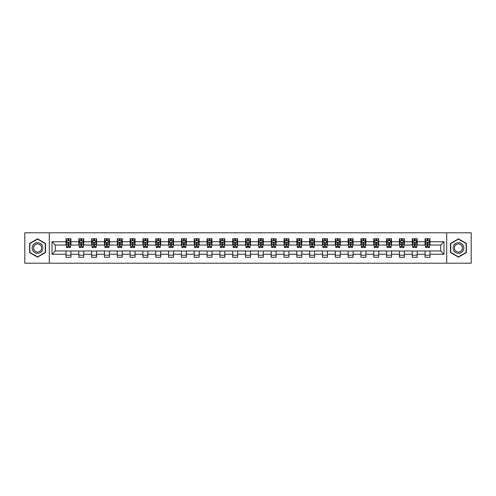 <?xml version="1.0" encoding="UTF-8"?>
<svg xmlns="http://www.w3.org/2000/svg" width="496" height="496" viewBox="0 0 496 496"><rect width="100%" height="100%" fill="white"/><g stroke="black" fill="none" stroke-linecap="round" stroke-linejoin="round"><path stroke-width="0.74" d="M446.704 263.209L471.2 263.209L471.2 232.791L446.704 232.791L446.704 263.209L49.296 263.209L49.296 232.791L24.8 232.791L24.8 263.209L49.296 263.209M446.704 232.791L49.296 232.791M430.013 241.75L430.013 238.75L425.078 238.75L425.078 241.75L417.186 241.75L417.186 238.75L412.257 238.75L412.257 241.75L404.364 241.75L404.364 238.75L399.429 238.75L399.429 241.75L391.536 241.75L391.536 238.75L386.607 238.75L386.607 241.75L378.715 241.75L378.715 238.75L373.779 238.75L373.779 241.75L365.887 241.75L365.887 238.75L360.958 238.75L360.958 241.75L353.065 241.75L353.065 238.75L348.13 238.75L348.13 241.75L340.237 241.75L340.237 238.75L335.308 238.75L335.308 241.75L327.416 241.75L327.416 238.75L322.481 238.75L322.481 241.75L314.588 241.75L314.588 238.75L309.659 238.75L309.659 241.75L301.766 241.75L301.766 238.75L296.831 238.75L296.831 241.75L288.939 241.75L288.939 238.75L284.01 238.75L284.01 241.75L276.117 241.75L276.117 238.75L271.182 238.75L271.182 241.75L263.289 241.75L263.289 238.75L258.36 238.75L258.36 241.75L250.468 241.75L250.468 238.75L245.532 238.75L245.532 241.75L237.64 241.75L237.64 238.75L232.711 238.75L232.711 241.75L224.818 241.75L224.818 238.75L219.883 238.75L219.883 241.75L211.99 241.75L211.99 238.75L207.061 238.75L207.061 241.75L199.169 241.75L199.169 238.75L194.234 238.75L194.234 241.75L186.341 241.75L186.341 238.75L181.412 238.75L181.412 241.75L173.519 241.75L173.519 238.75L168.584 238.75L168.584 241.75L160.692 241.75L160.692 238.75L155.763 238.75L155.763 241.75L147.87 241.75L147.87 238.75L142.935 238.75L142.935 241.75L135.042 241.75L135.042 238.75L130.113 238.75L130.113 241.75L122.221 241.75L122.221 238.75L117.285 238.75L117.285 241.75L109.393 241.75L109.393 238.75L104.464 238.75L104.464 241.75L96.571 241.75L96.571 238.75L91.636 238.75L91.636 241.75L83.743 241.75L83.743 238.75L78.814 238.75L78.814 241.75L70.922 241.75L70.922 238.75L65.987 238.75L65.987 241.75L52.012 241.75L52.012 254.25L55.298 250.957L65.987 250.957L65.987 257.25L70.922 257.25L70.922 250.957L78.814 250.957L78.814 257.25L83.743 257.25L83.743 250.957L91.636 250.957L91.636 257.25L96.571 257.25L96.571 250.957L104.464 250.957L104.464 257.25L109.393 257.25L109.393 250.957L117.285 250.957L117.285 257.25L122.221 257.25L122.221 250.957L130.113 250.957L130.113 257.25L135.042 257.25L135.042 250.957L142.935 250.957L142.935 257.25L147.87 257.25L147.87 250.957L155.763 250.957L155.763 257.25L160.692 257.25L160.692 250.957L168.584 250.957L168.584 257.25L173.519 257.25L173.519 250.957L181.412 250.957L181.412 257.25L186.341 257.25L186.341 250.957L194.234 250.957L194.234 257.25L199.169 257.25L199.169 250.957L207.061 250.957L207.061 257.25L211.99 257.25L211.99 250.957L219.883 250.957L219.883 257.25L224.818 257.25L224.818 250.957L232.711 250.957L232.711 257.25L237.64 257.25L237.64 250.957L245.532 250.957L245.532 257.25L250.468 257.25L250.468 250.957L258.36 250.957L258.36 257.25L263.289 257.25L263.289 250.957L271.182 250.957L271.182 257.25L276.117 257.25L276.117 250.957L284.01 250.957L284.01 257.25L288.939 257.25L288.939 250.957L296.831 250.957L296.831 257.25L301.766 257.25L301.766 250.957L309.659 250.957L309.659 257.25L314.588 257.25L314.588 250.957L322.481 250.957L322.481 257.25L327.416 257.25L327.416 250.957L335.308 250.957L335.308 257.25L340.237 257.25L340.237 250.957L348.13 250.957L348.13 257.25L353.065 257.25L353.065 250.957L360.958 250.957L360.958 257.25L365.887 257.25L365.887 250.957L373.779 250.957L373.779 257.25L378.715 257.25L378.715 250.957L386.607 250.957L386.607 257.25L391.536 257.25L391.536 250.957L399.429 250.957L399.429 257.25L404.364 257.25L404.364 250.957L412.257 250.957L412.257 257.25L417.186 257.25L417.186 250.957L425.078 250.957L425.078 257.25L430.013 257.25L430.013 250.957L440.702 250.957L440.702 245.043L430.013 245.043L430.013 241.75L443.988 241.75L443.988 254.25L430.013 254.25M425.078 254.25L417.186 254.25M412.257 254.25L404.364 254.25M399.429 254.25L391.536 254.25M386.607 254.25L378.715 254.25M373.779 254.25L365.887 254.25M360.958 254.25L353.065 254.25M348.13 254.25L340.237 254.25M335.308 254.25L327.416 254.25M322.481 254.25L314.588 254.25M309.659 254.25L301.766 254.25M296.831 254.25L288.939 254.25M284.01 254.25L276.117 254.25M271.182 254.25L263.289 254.25M258.36 254.25L250.468 254.25M245.532 254.25L237.64 254.25M232.711 254.25L224.818 254.25M219.883 254.25L211.99 254.25M207.061 254.25L199.169 254.25M194.234 254.25L186.341 254.25M181.412 254.25L173.519 254.25M168.584 254.25L160.692 254.25M155.763 254.25L147.87 254.25M142.935 254.25L135.042 254.25M130.113 254.25L122.221 254.25M117.285 254.25L109.393 254.25M104.464 254.25L96.571 254.25M91.636 254.25L83.743 254.25M78.814 254.25L70.922 254.25M65.987 254.25L52.012 254.25M425.078 241.75L425.078 245.043L417.186 245.043L417.186 241.75M412.257 241.75L412.257 245.043L404.364 245.043L404.364 241.75M399.429 241.75L399.429 245.043L391.536 245.043L391.536 241.75M386.607 241.75L386.607 245.043L378.715 245.043L378.715 241.75M373.779 241.75L373.779 245.043L365.887 245.043L365.887 241.75M360.958 241.75L360.958 245.043L353.065 245.043L353.065 241.75M348.13 241.75L348.13 245.043L340.237 245.043L340.237 241.75M335.308 241.75L335.308 245.043L327.416 245.043L327.416 241.75M322.481 241.75L322.481 245.043L314.588 245.043L314.588 241.75M309.659 241.75L309.659 245.043L301.766 245.043L301.766 241.75M296.831 241.75L296.831 245.043L288.939 245.043L288.939 241.75M284.01 241.75L284.01 245.043L276.117 245.043L276.117 241.75M271.182 241.75L271.182 245.043L263.289 245.043L263.289 241.75M258.36 241.75L258.36 245.043L250.468 245.043L250.468 241.75M245.532 241.75L245.532 245.043L237.64 245.043L237.64 241.75M232.711 241.75L232.711 245.043L224.818 245.043L224.818 241.75M219.883 241.75L219.883 245.043L211.99 245.043L211.99 241.75M207.061 241.75L207.061 245.043L199.169 245.043L199.169 241.75M194.234 241.75L194.234 245.043L186.341 245.043L186.341 241.75M181.412 241.75L181.412 245.043L173.519 245.043L173.519 241.75M168.584 241.75L168.584 245.043L160.692 245.043L160.692 241.75M155.763 241.75L155.763 245.043L147.87 245.043L147.87 241.75M142.935 241.75L142.935 245.043L135.042 245.043L135.042 241.75M130.113 241.75L130.113 245.043L122.221 245.043L122.221 241.75M117.285 241.75L117.285 245.043L109.393 245.043L109.393 241.75M104.464 241.75L104.464 245.043L96.571 245.043L96.571 241.75M91.636 241.75L91.636 245.043L83.743 245.043L83.743 241.75M78.814 241.75L78.814 245.043L70.922 245.043L70.922 241.75M65.987 241.75L65.987 245.043L55.298 245.043L52.012 241.75M55.298 245.043L55.298 250.957M443.988 254.25L440.702 250.957M440.702 245.043L443.988 241.75M65.987 240.808L66.396 240.808M67.958 240.808L68.944 240.808M70.506 240.808L70.922 240.808M65.987 244.956L66.396 244.956M67.958 244.956L68.944 244.956M70.506 244.956L70.922 244.956M65.987 251.044L70.922 251.044M65.987 255.192L70.922 255.192M78.814 251.044L83.743 251.044M78.814 255.192L83.743 255.192M78.814 240.808L79.224 240.808M80.786 240.808L81.772 240.808M83.334 240.808L83.743 240.808M78.814 244.956L79.224 244.956M80.786 244.956L81.772 244.956M83.334 244.956L83.743 244.956M91.636 251.044L96.571 251.044M91.636 255.192L96.571 255.192M91.636 240.808L92.045 240.808M93.608 240.808L94.593 240.808M96.156 240.808L96.571 240.808M91.636 244.956L92.045 244.956M93.608 244.956L94.593 244.956M96.156 244.956L96.571 244.956M104.464 251.044L109.393 251.044M104.464 255.192L109.393 255.192M104.464 240.808L104.873 240.808M106.435 240.808L107.421 240.808M108.984 240.808L109.393 240.808M104.464 244.956L104.873 244.956M106.435 244.956L107.421 244.956M108.984 244.956L109.393 244.956M117.285 251.044L122.221 251.044M117.285 255.192L122.221 255.192M117.285 240.808L117.695 240.808M119.257 240.808L120.243 240.808M121.805 240.808L122.221 240.808M117.285 244.956L117.695 244.956M119.257 244.956L120.243 244.956M121.805 244.956L122.221 244.956M130.113 251.044L135.042 251.044M130.113 255.192L135.042 255.192M130.113 240.808L130.522 240.808M132.085 240.808L133.071 240.808M134.633 240.808L135.042 240.808M130.113 244.956L130.522 244.956M132.085 244.956L133.071 244.956M134.633 244.956L135.042 244.956M142.935 251.044L147.87 251.044M142.935 255.192L147.87 255.192M142.935 240.808L143.344 240.808M144.906 240.808L145.892 240.808M147.455 240.808L147.87 240.808M142.935 244.956L143.344 244.956M144.906 244.956L145.892 244.956M147.455 244.956L147.87 244.956M155.763 251.044L160.692 251.044M155.763 255.192L160.692 255.192M155.763 240.808L156.172 240.808M157.734 240.808L158.72 240.808M160.282 240.808L160.692 240.808M155.763 244.956L156.172 244.956M157.734 244.956L158.72 244.956M160.282 244.956L160.692 244.956M168.584 251.044L173.519 251.044M168.584 255.192L173.519 255.192M168.584 240.808L168.993 240.808M170.556 240.808L171.548 240.808M173.104 240.808L173.519 240.808M168.584 244.956L168.993 244.956M170.556 244.956L171.548 244.956M173.104 244.956L173.519 244.956M181.412 251.044L186.341 251.044M181.412 255.192L186.341 255.192M181.412 240.808L181.821 240.808M183.384 240.808L184.369 240.808M185.932 240.808L186.341 240.808M181.412 244.956L181.821 244.956M183.384 244.956L184.369 244.956M185.932 244.956L186.341 244.956M194.234 251.044L199.169 251.044M194.234 255.192L199.169 255.192M194.234 240.808L194.643 240.808M196.205 240.808L197.197 240.808M198.753 240.808L199.169 240.808M194.234 244.956L194.643 244.956M196.205 244.956L197.197 244.956M198.753 244.956L199.169 244.956M207.061 251.044L211.99 251.044M207.061 255.192L211.99 255.192M207.061 240.808L207.471 240.808M209.033 240.808L210.019 240.808M211.581 240.808L211.99 240.808M207.061 244.956L207.471 244.956M209.033 244.956L210.019 244.956M211.581 244.956L211.99 244.956M219.883 251.044L224.818 251.044M219.883 255.192L224.818 255.192M219.883 240.808L220.292 240.808M221.855 240.808L222.847 240.808M224.403 240.808L224.818 240.808M219.883 244.956L220.292 244.956M221.855 244.956L222.847 244.956M224.403 244.956L224.818 244.956M232.711 251.044L237.64 251.044M232.711 255.192L237.64 255.192M232.711 240.808L233.12 240.808M234.682 240.808L235.668 240.808M237.231 240.808L237.64 240.808M232.711 244.956L233.12 244.956M234.682 244.956L235.668 244.956M237.231 244.956L237.64 244.956M245.532 251.044L250.468 251.044M245.532 255.192L250.468 255.192M245.532 240.808L245.948 240.808M247.504 240.808L248.496 240.808M250.052 240.808L250.468 240.808M245.532 244.956L245.948 244.956M247.504 244.956L248.496 244.956M250.052 244.956L250.468 244.956M258.36 251.044L263.289 251.044M258.36 255.192L263.289 255.192M258.36 240.808L258.769 240.808M260.332 240.808L261.318 240.808M262.88 240.808L263.289 240.808M258.36 244.956L258.769 244.956M260.332 244.956L261.318 244.956M262.88 244.956L263.289 244.956M271.182 251.044L276.117 251.044M271.182 255.192L276.117 255.192M271.182 240.808L271.597 240.808M273.153 240.808L274.145 240.808M275.708 240.808L276.117 240.808M271.182 244.956L271.597 244.956M273.153 244.956L274.145 244.956M275.708 244.956L276.117 244.956M284.01 251.044L288.939 251.044M284.01 255.192L288.939 255.192M284.01 240.808L284.419 240.808M285.981 240.808L286.967 240.808M288.529 240.808L288.939 240.808M284.01 244.956L284.419 244.956M285.981 244.956L286.967 244.956M288.529 244.956L288.939 244.956M296.831 251.044L301.766 251.044M296.831 255.192L301.766 255.192M296.831 240.808L297.247 240.808M298.803 240.808L299.795 240.808M301.357 240.808L301.766 240.808M296.831 244.956L297.247 244.956M298.803 244.956L299.795 244.956M301.357 244.956L301.766 244.956M309.659 251.044L314.588 251.044M309.659 255.192L314.588 255.192M309.659 240.808L310.068 240.808M311.631 240.808L312.616 240.808M314.179 240.808L314.588 240.808M309.659 244.956L310.068 244.956M311.631 244.956L312.616 244.956M314.179 244.956L314.588 244.956M322.481 251.044L327.416 251.044M322.481 255.192L327.416 255.192M322.481 240.808L322.896 240.808M324.452 240.808L325.444 240.808M327.007 240.808L327.416 240.808M322.481 244.956L322.896 244.956M324.452 244.956L325.444 244.956M327.007 244.956L327.416 244.956M335.308 251.044L340.237 251.044M335.308 255.192L340.237 255.192M335.308 240.808L335.718 240.808M337.28 240.808L338.266 240.808M339.828 240.808L340.237 240.808M335.308 244.956L335.718 244.956M337.28 244.956L338.266 244.956M339.828 244.956L340.237 244.956M348.13 251.044L353.065 251.044M348.13 255.192L353.065 255.192M348.13 240.808L348.545 240.808M350.108 240.808L351.094 240.808M352.656 240.808L353.065 240.808M348.13 244.956L348.545 244.956M350.108 244.956L351.094 244.956M352.656 244.956L353.065 244.956M360.958 251.044L365.887 251.044M360.958 255.192L365.887 255.192M360.958 240.808L361.367 240.808M362.929 240.808L363.915 240.808M365.478 240.808L365.887 240.808M360.958 244.956L361.367 244.956M362.929 244.956L363.915 244.956M365.478 244.956L365.887 244.956M373.779 251.044L378.715 251.044M373.779 255.192L378.715 255.192M373.779 240.808L374.195 240.808M375.757 240.808L376.743 240.808M378.305 240.808L378.715 240.808M373.779 244.956L374.195 244.956M375.757 244.956L376.743 244.956M378.305 244.956L378.715 244.956M386.607 251.044L391.536 251.044M386.607 255.192L391.536 255.192M386.607 240.808L387.016 240.808M388.579 240.808L389.565 240.808M391.127 240.808L391.536 240.808M386.607 244.956L387.016 244.956M388.579 244.956L389.565 244.956M391.127 244.956L391.536 244.956M399.429 251.044L404.364 251.044M399.429 255.192L404.364 255.192M399.429 240.808L399.844 240.808M401.407 240.808L402.392 240.808M403.955 240.808L404.364 240.808M399.429 244.956L399.844 244.956M401.407 244.956L402.392 244.956M403.955 244.956L404.364 244.956M412.257 251.044L417.186 251.044M412.257 255.192L417.186 255.192M412.257 240.808L412.666 240.808M414.228 240.808L415.214 240.808M416.776 240.808L417.186 240.808M412.257 244.956L412.666 244.956M414.228 244.956L415.214 244.956M416.776 244.956L417.186 244.956M425.078 251.044L430.013 251.044M425.078 255.192L430.013 255.192M425.078 240.808L425.494 240.808M427.056 240.808L428.042 240.808M429.604 240.808L430.013 240.808M425.078 244.956L425.494 244.956M427.056 244.956L428.042 244.956M429.604 244.956L430.013 244.956M37.541 257.164L45.477 252.582L45.477 243.418L37.541 238.836L29.611 243.418L29.611 252.582L37.541 257.164M466.389 243.418L458.459 238.836L450.523 243.418L450.523 252.582L458.459 257.164L466.389 252.582L466.389 243.418M68.944 239.822L67.958 239.822M70.506 246.475L68.944 246.475L68.944 247.504L70.506 247.504L70.506 242.494L69.688 240.845L67.22 240.845L66.396 242.494L66.396 247.504L67.958 247.504L67.958 246.475L66.396 246.475M66.396 242.494L66.396 238.75M70.506 242.494L70.506 238.75M67.958 240.845L67.958 238.75M68.944 238.75L68.944 240.845M68.944 246.475L68.944 243.108L67.958 243.108L67.958 246.475M42.172 250.672A5.344 5.344 0 0 0 40.213 243.375A5.344 5.344 0 0 0 32.916 245.328A5.344 5.344 0 0 0 34.869 252.625A5.344 5.344 0 0 0 42.172 250.672M41.044 250.021A4.049 4.049 0 0 0 39.568 244.497A4.049 4.049 0 0 0 34.038 245.979A4.049 4.049 0 0 0 35.52 251.503A4.049 4.049 0 0 0 41.044 250.021M29.853 252.439L29.853 243.561L37.541 239.122L45.229 243.561L45.229 252.439L37.541 256.878L29.853 252.439M458.459 242.656A5.344 5.344 0 0 0 453.115 248A5.344 5.344 0 0 0 458.459 253.344A5.344 5.344 0 0 0 463.803 248A5.344 5.344 0 0 0 458.459 242.656M458.459 243.951A4.049 4.049 0 0 0 454.41 248A4.049 4.049 0 0 0 458.459 252.049A4.049 4.049 0 0 0 462.501 248A4.049 4.049 0 0 0 458.459 243.951M466.147 252.439L458.459 256.878L450.771 252.439L450.771 243.561L458.459 239.122L466.147 243.561L466.147 252.439M81.772 239.822L80.786 239.822M83.334 246.475L81.772 246.475L81.772 247.504L83.334 247.504L83.334 242.494L82.51 240.845L80.042 240.845L79.224 242.494L79.224 247.504L80.786 247.504L80.786 246.475L79.224 246.475M79.224 242.494L79.224 238.75M83.334 242.494L83.334 238.75M80.786 240.845L80.786 238.75M81.772 238.75L81.772 240.845M81.772 246.475L81.772 243.108L80.786 243.108L80.786 246.475M94.593 239.822L93.608 239.822M96.156 246.475L94.593 246.475L94.593 247.504L96.156 247.504L96.156 242.494L95.337 240.845L92.87 240.845L92.045 242.494L92.045 247.504L93.608 247.504L93.608 246.475L92.045 246.475M92.045 242.494L92.045 238.75M96.156 242.494L96.156 238.75M93.608 240.845L93.608 238.75M94.593 238.75L94.593 240.845M94.593 246.475L94.593 243.108L93.608 243.108L93.608 246.475M107.421 239.822L106.435 239.822M108.984 246.475L107.421 246.475L107.421 247.504L108.984 247.504L108.984 242.494L108.159 240.845L105.698 240.845L104.873 242.494L104.873 247.504L106.435 247.504L106.435 246.475L104.873 246.475M104.873 242.494L104.873 238.75M108.984 242.494L108.984 238.75M106.435 240.845L106.435 238.75M107.421 238.75L107.421 240.845M107.421 246.475L107.421 243.108L106.435 243.108L106.435 246.475M120.243 239.822L119.257 239.822M121.805 246.475L120.243 246.475L120.243 247.504L121.805 247.504L121.805 242.494L120.987 240.845L118.519 240.845L117.695 242.494L117.695 247.504L119.257 247.504L119.257 246.475L117.695 246.475M117.695 242.494L117.695 238.75M121.805 242.494L121.805 238.75M119.257 240.845L119.257 238.75M120.243 238.75L120.243 240.845M120.243 246.475L120.243 243.108L119.257 243.108L119.257 246.475M133.071 239.822L132.085 239.822M134.633 246.475L133.071 246.475L133.071 247.504L134.633 247.504L134.633 242.494L133.808 240.845L131.347 240.845L130.522 242.494L130.522 247.504L132.085 247.504L132.085 246.475L130.522 246.475M130.522 242.494L130.522 238.75M134.633 242.494L134.633 238.75M132.085 240.845L132.085 238.75M133.071 238.75L133.071 240.845M133.071 246.475L133.071 243.108L132.085 243.108L132.085 246.475M145.892 239.822L144.906 239.822M147.455 246.475L145.892 246.475L145.892 247.504L147.455 247.504L147.455 242.494L146.636 240.845L144.169 240.845L143.344 242.494L143.344 247.504L144.906 247.504L144.906 246.475L143.344 246.475M143.344 242.494L143.344 238.75M147.455 242.494L147.455 238.75M144.906 240.845L144.906 238.75M145.892 238.75L145.892 240.845M145.892 246.475L145.892 243.108L144.906 243.108L144.906 246.475M158.72 239.822L157.734 239.822M160.282 246.475L158.72 246.475L158.72 247.504L160.282 247.504L160.282 242.494L159.458 240.845L156.996 240.845L156.172 242.494L156.172 247.504L157.734 247.504L157.734 246.475L156.172 246.475M156.172 242.494L156.172 238.75M160.282 242.494L160.282 238.75M157.734 240.845L157.734 238.75M158.72 238.75L158.72 240.845M158.72 246.475L158.72 243.108L157.734 243.108L157.734 246.475M171.548 239.822L170.556 239.822M173.104 246.475L171.548 246.475L171.548 247.504L173.104 247.504L173.104 242.494L172.286 240.845L169.818 240.845L168.993 242.494L168.993 247.504L170.556 247.504L170.556 246.475L168.993 246.475M168.993 242.494L168.993 238.75M173.104 242.494L173.104 238.75M170.556 240.845L170.556 238.75M171.548 238.75L171.548 240.845M171.548 246.475L171.548 243.108L170.556 243.108L170.556 246.475M184.369 239.822L183.384 239.822M185.932 246.475L184.369 246.475L184.369 247.504L185.932 247.504L185.932 242.494L185.107 240.845L182.646 240.845L181.821 242.494L181.821 247.504L183.384 247.504L183.384 246.475L181.821 246.475M181.821 242.494L181.821 238.75M185.932 242.494L185.932 238.75M183.384 240.845L183.384 238.75M184.369 238.75L184.369 240.845M184.369 246.475L184.369 243.108L183.384 243.108L183.384 246.475M197.197 239.822L196.205 239.822M198.753 246.475L197.197 246.475L197.197 247.504L198.753 247.504L198.753 242.494L197.935 240.845L195.467 240.845L194.643 242.494L194.643 247.504L196.205 247.504L196.205 246.475L194.643 246.475M194.643 242.494L194.643 238.75M198.753 242.494L198.753 238.75M196.205 240.845L196.205 238.75M197.197 238.75L197.197 240.845M197.197 246.475L197.197 243.108L196.205 243.108L196.205 246.475M210.019 239.822L209.033 239.822M211.581 246.475L210.019 246.475L210.019 247.504L211.581 247.504L211.581 242.494L210.757 240.845L208.295 240.845L207.471 242.494L207.471 247.504L209.033 247.504L209.033 246.475L207.471 246.475M207.471 242.494L207.471 238.75M211.581 242.494L211.581 238.75M209.033 240.845L209.033 238.75M210.019 238.75L210.019 240.845M210.019 246.475L210.019 243.108L209.033 243.108L209.033 246.475M222.847 239.822L221.855 239.822M224.403 246.475L222.847 246.475L222.847 247.504L224.403 247.504L224.403 242.494L223.584 240.845L221.117 240.845L220.292 242.494L220.292 247.504L221.855 247.504L221.855 246.475L220.292 246.475M220.292 242.494L220.292 238.75M224.403 242.494L224.403 238.75M221.855 240.845L221.855 238.75M222.847 238.75L222.847 240.845M222.847 246.475L222.847 243.108L221.855 243.108L221.855 246.475M235.668 239.822L234.682 239.822M237.231 246.475L235.668 246.475L235.668 247.504L237.231 247.504L237.231 242.494L236.406 240.845L233.945 240.845L233.12 242.494L233.12 247.504L234.682 247.504L234.682 246.475L233.12 246.475M233.12 242.494L233.12 238.75M237.231 242.494L237.231 238.75M234.682 240.845L234.682 238.75M235.668 238.75L235.668 240.845M235.668 246.475L235.668 243.108L234.682 243.108L234.682 246.475M248.496 239.822L247.504 239.822M250.052 246.475L248.496 246.475L248.496 247.504L250.052 247.504L250.052 242.494L249.234 240.845L246.766 240.845L245.948 242.494L245.948 247.504L247.504 247.504L247.504 246.475L245.948 246.475M245.948 242.494L245.948 238.75M250.052 242.494L250.052 238.75M247.504 240.845L247.504 238.75M248.496 238.75L248.496 240.845M248.496 246.475L248.496 243.108L247.504 243.108L247.504 246.475M261.318 239.822L260.332 239.822M262.88 246.475L261.318 246.475L261.318 247.504L262.88 247.504L262.88 242.494L262.055 240.845L259.594 240.845L258.769 242.494L258.769 247.504L260.332 247.504L260.332 246.475L258.769 246.475M258.769 242.494L258.769 238.75M262.88 242.494L262.88 238.75M260.332 240.845L260.332 238.75M261.318 238.75L261.318 240.845M261.318 246.475L261.318 243.108L260.332 243.108L260.332 246.475M274.145 239.822L273.153 239.822M275.708 246.475L274.145 246.475L274.145 247.504L275.708 247.504L275.708 242.494L274.883 240.845L272.416 240.845L271.597 242.494L271.597 247.504L273.153 247.504L273.153 246.475L271.597 246.475M271.597 242.494L271.597 238.75M275.708 242.494L275.708 238.75M273.153 240.845L273.153 238.75M274.145 238.75L274.145 240.845M274.145 246.475L274.145 243.108L273.153 243.108L273.153 246.475M286.967 239.822L285.981 239.822M288.529 246.475L286.967 246.475L286.967 247.504L288.529 247.504L288.529 242.494L287.705 240.845L285.243 240.845L284.419 242.494L284.419 247.504L285.981 247.504L285.981 246.475L284.419 246.475M284.419 242.494L284.419 238.75M288.529 242.494L288.529 238.75M285.981 240.845L285.981 238.75M286.967 238.75L286.967 240.845M286.967 246.475L286.967 243.108L285.981 243.108L285.981 246.475M299.795 239.822L298.803 239.822M301.357 246.475L299.795 246.475L299.795 247.504L301.357 247.504L301.357 242.494L300.533 240.845L298.065 240.845L297.247 242.494L297.247 247.504L298.803 247.504L298.803 246.475L297.247 246.475M297.247 242.494L297.247 238.75M301.357 242.494L301.357 238.75M298.803 240.845L298.803 238.75M299.795 238.75L299.795 240.845M299.795 246.475L299.795 243.108L298.803 243.108L298.803 246.475M312.616 239.822L311.631 239.822M314.179 246.475L312.616 246.475L312.616 247.504L314.179 247.504L314.179 242.494L313.354 240.845L310.893 240.845L310.068 242.494L310.068 247.504L311.631 247.504L311.631 246.475L310.068 246.475M310.068 242.494L310.068 238.75M314.179 242.494L314.179 238.75M311.631 240.845L311.631 238.75M312.616 238.75L312.616 240.845M312.616 246.475L312.616 243.108L311.631 243.108L311.631 246.475M325.444 239.822L324.452 239.822M327.007 246.475L325.444 246.475L325.444 247.504L327.007 247.504L327.007 242.494L326.182 240.845L323.714 240.845L322.896 242.494L322.896 247.504L324.452 247.504L324.452 246.475L322.896 246.475M322.896 242.494L322.896 238.75M327.007 242.494L327.007 238.75M324.452 240.845L324.452 238.75M325.444 238.75L325.444 240.845M325.444 246.475L325.444 243.108L324.452 243.108L324.452 246.475M338.266 239.822L337.28 239.822M339.828 246.475L338.266 246.475L338.266 247.504L339.828 247.504L339.828 242.494L339.004 240.845L336.542 240.845L335.718 242.494L335.718 247.504L337.28 247.504L337.28 246.475L335.718 246.475M335.718 242.494L335.718 238.75M339.828 242.494L339.828 238.75M337.28 240.845L337.28 238.75M338.266 238.75L338.266 240.845M338.266 246.475L338.266 243.108L337.28 243.108L337.28 246.475M351.094 239.822L350.108 239.822M352.656 246.475L351.094 246.475L351.094 247.504L352.656 247.504L352.656 242.494L351.831 240.845L349.364 240.845L348.545 242.494L348.545 247.504L350.108 247.504L350.108 246.475L348.545 246.475M348.545 242.494L348.545 238.75M352.656 242.494L352.656 238.75M350.108 240.845L350.108 238.75M351.094 238.75L351.094 240.845M351.094 246.475L351.094 243.108L350.108 243.108L350.108 246.475M363.915 239.822L362.929 239.822M365.478 246.475L363.915 246.475L363.915 247.504L365.478 247.504L365.478 242.494L364.653 240.845L362.192 240.845L361.367 242.494L361.367 247.504L362.929 247.504L362.929 246.475L361.367 246.475M361.367 242.494L361.367 238.75M365.478 242.494L365.478 238.75M362.929 240.845L362.929 238.75M363.915 238.75L363.915 240.845M363.915 246.475L363.915 243.108L362.929 243.108L362.929 246.475M376.743 239.822L375.757 239.822M378.305 246.475L376.743 246.475L376.743 247.504L378.305 247.504L378.305 242.494L377.481 240.845L375.013 240.845L374.195 242.494L374.195 247.504L375.757 247.504L375.757 246.475L374.195 246.475M374.195 242.494L374.195 238.75M378.305 242.494L378.305 238.75M375.757 240.845L375.757 238.75M376.743 238.75L376.743 240.845M376.743 246.475L376.743 243.108L375.757 243.108L375.757 246.475M389.565 239.822L388.579 239.822M391.127 246.475L389.565 246.475L389.565 247.504L391.127 247.504L391.127 242.494L390.302 240.845L387.841 240.845L387.016 242.494L387.016 247.504L388.579 247.504L388.579 246.475L387.016 246.475M387.016 242.494L387.016 238.75M391.127 242.494L391.127 238.75M388.579 240.845L388.579 238.75M389.565 238.75L389.565 240.845M389.565 246.475L389.565 243.108L388.579 243.108L388.579 246.475M402.392 239.822L401.407 239.822M403.955 246.475L402.392 246.475L402.392 247.504L403.955 247.504L403.955 242.494L403.13 240.845L400.663 240.845L399.844 242.494L399.844 247.504L401.407 247.504L401.407 246.475L399.844 246.475M399.844 242.494L399.844 238.75M403.955 242.494L403.955 238.75M401.407 240.845L401.407 238.75M402.392 238.75L402.392 240.845M402.392 246.475L402.392 243.108L401.407 243.108L401.407 246.475M415.214 239.822L414.228 239.822M416.776 246.475L415.214 246.475L415.214 247.504L416.776 247.504L416.776 242.494L415.958 240.845L413.49 240.845L412.666 242.494L412.666 247.504L414.228 247.504L414.228 246.475L412.666 246.475M412.666 242.494L412.666 238.75M416.776 242.494L416.776 238.75M414.228 240.845L414.228 238.75M415.214 238.75L415.214 240.845M415.214 246.475L415.214 243.108L414.228 243.108L414.228 246.475M428.042 239.822L427.056 239.822M429.604 246.475L428.042 246.475L428.042 247.504L429.604 247.504L429.604 242.494L428.78 240.845L426.312 240.845L425.494 242.494L425.494 247.504L427.056 247.504L427.056 246.475L425.494 246.475M425.494 242.494L425.494 238.75M429.604 242.494L429.604 238.75M427.056 240.845L427.056 238.75M428.042 238.75L428.042 240.845M428.042 246.475L428.042 243.108L427.056 243.108L427.056 246.475M70.488 242.451L66.421 242.451M66.396 240.944L67.171 240.944M69.738 240.944L70.506 240.944M67.958 244.274L66.396 244.274M70.506 244.274L68.944 244.274M68.944 240.343L67.958 240.343M83.316 242.451L79.242 242.451M79.224 240.944L79.999 240.944M82.559 240.944L83.334 240.944M80.786 244.274L79.224 244.274M83.334 244.274L81.772 244.274M81.772 240.343L80.786 240.343M96.137 242.451L92.07 242.451M92.045 240.944L92.82 240.944M95.387 240.944L96.156 240.944M93.608 244.274L92.045 244.274M96.156 244.274L94.593 244.274M94.593 240.343L93.608 240.343M108.965 242.451L104.892 242.451M104.873 240.944L105.648 240.944M108.209 240.944L108.984 240.944M106.435 244.274L104.873 244.274M108.984 244.274L107.421 244.274M107.421 240.343L106.435 240.343M121.787 242.451L117.719 242.451M117.695 240.944L118.47 240.944M121.036 240.944L121.805 240.944M119.257 244.274L117.695 244.274M121.805 244.274L120.243 244.274M120.243 240.343L119.257 240.343M134.614 242.451L130.541 242.451M130.522 240.944L131.297 240.944M133.858 240.944L134.633 240.944M132.085 244.274L130.522 244.274M134.633 244.274L133.071 244.274M133.071 240.343L132.085 240.343M147.436 242.451L143.369 242.451M143.344 240.944L144.119 240.944M146.686 240.944L147.455 240.944M144.906 244.274L143.344 244.274M147.455 244.274L145.892 244.274M145.892 240.343L144.906 240.343M160.264 242.451L156.19 242.451M156.172 240.944L156.947 240.944M159.507 240.944L160.282 240.944M157.734 244.274L156.172 244.274M160.282 244.274L158.72 244.274M158.72 240.343L157.734 240.343M173.085 242.451L169.018 242.451M168.993 240.944L169.768 240.944M172.335 240.944L173.104 240.944M170.556 244.274L168.993 244.274M173.104 244.274L171.548 244.274M171.548 240.343L170.556 240.343M185.913 242.451L181.84 242.451M181.821 240.944L182.596 240.944M185.157 240.944L185.932 240.944M183.384 244.274L181.821 244.274M185.932 244.274L184.369 244.274M184.369 240.343L183.384 240.343M198.735 242.451L194.668 242.451M194.643 240.944L195.418 240.944M197.985 240.944L198.753 240.944M196.205 244.274L194.643 244.274M198.753 244.274L197.197 244.274M197.197 240.343L196.205 240.343M211.563 242.451L207.489 242.451M207.471 240.944L208.246 240.944M210.806 240.944L211.581 240.944M209.033 244.274L207.471 244.274M211.581 244.274L210.019 244.274M210.019 240.343L209.033 240.343M224.384 242.451L220.317 242.451M220.292 240.944L221.067 240.944M223.634 240.944L224.403 240.944M221.855 244.274L220.292 244.274M224.403 244.274L222.847 244.274M222.847 240.343L221.855 240.343M237.212 242.451L233.139 242.451M233.12 240.944L233.895 240.944M236.456 240.944L237.231 240.944M234.682 244.274L233.12 244.274M237.231 244.274L235.668 244.274M235.668 240.343L234.682 240.343M250.034 242.451L245.966 242.451M245.948 240.944L246.717 240.944M249.283 240.944L250.052 240.944M247.504 244.274L245.948 244.274M250.052 244.274L248.496 244.274M248.496 240.343L247.504 240.343M262.861 242.451L258.788 242.451M258.769 240.944L259.544 240.944M262.105 240.944L262.88 240.944M260.332 244.274L258.769 244.274M262.88 244.274L261.318 244.274M261.318 240.343L260.332 240.343M275.683 242.451L271.616 242.451M271.597 240.944L272.366 240.944M274.933 240.944L275.708 240.944M273.153 244.274L271.597 244.274M275.708 244.274L274.145 244.274M274.145 240.343L273.153 240.343M288.511 242.451L284.437 242.451M284.419 240.944L285.194 240.944M287.754 240.944L288.529 240.944M285.981 244.274L284.419 244.274M288.529 244.274L286.967 244.274M286.967 240.343L285.981 240.343M301.332 242.451L297.265 242.451M297.247 240.944L298.015 240.944M300.582 240.944L301.357 240.944M298.803 244.274L297.247 244.274M301.357 244.274L299.795 244.274M299.795 240.343L298.803 240.343M314.16 242.451L310.087 242.451M310.068 240.944L310.843 240.944M313.404 240.944L314.179 240.944M311.631 244.274L310.068 244.274M314.179 244.274L312.616 244.274M312.616 240.343L311.631 240.343M326.982 242.451L322.915 242.451M322.896 240.944L323.665 240.944M326.232 240.944L327.007 240.944M324.452 244.274L322.896 244.274M327.007 244.274L325.444 244.274M325.444 240.343L324.452 240.343M339.81 242.451L335.736 242.451M335.718 240.944L336.493 240.944M339.053 240.944L339.828 240.944M337.28 244.274L335.718 244.274M339.828 244.274L338.266 244.274M338.266 240.343L337.28 240.343M352.631 242.451L348.564 242.451M348.545 240.944L349.314 240.944M351.881 240.944L352.656 240.944M350.108 244.274L348.545 244.274M352.656 244.274L351.094 244.274M351.094 240.343L350.108 240.343M365.459 242.451L361.386 242.451M361.367 240.944L362.142 240.944M364.703 240.944L365.478 240.944M362.929 244.274L361.367 244.274M365.478 244.274L363.915 244.274M363.915 240.343L362.929 240.343M378.281 242.451L374.213 242.451M374.195 240.944L374.964 240.944M377.53 240.944L378.305 240.944M375.757 244.274L374.195 244.274M378.305 244.274L376.743 244.274M376.743 240.343L375.757 240.343M391.108 242.451L387.035 242.451M387.016 240.944L387.791 240.944M390.352 240.944L391.127 240.944M388.579 244.274L387.016 244.274M391.127 244.274L389.565 244.274M389.565 240.343L388.579 240.343M403.93 242.451L399.863 242.451M399.844 240.944L400.613 240.944M403.18 240.944L403.955 240.944M401.407 244.274L399.844 244.274M403.955 244.274L402.392 244.274M402.392 240.343L401.407 240.343M416.758 242.451L412.684 242.451M412.666 240.944L413.441 240.944M416.001 240.944L416.776 240.944M414.228 244.274L412.666 244.274M416.776 244.274L415.214 244.274M415.214 240.343L414.228 240.343M429.579 242.451L425.512 242.451M425.494 240.944L426.262 240.944M428.829 240.944L429.604 240.944M427.056 244.274L425.494 244.274M429.604 244.274L428.042 244.274M428.042 240.343L427.056 240.343"/></g></svg>
